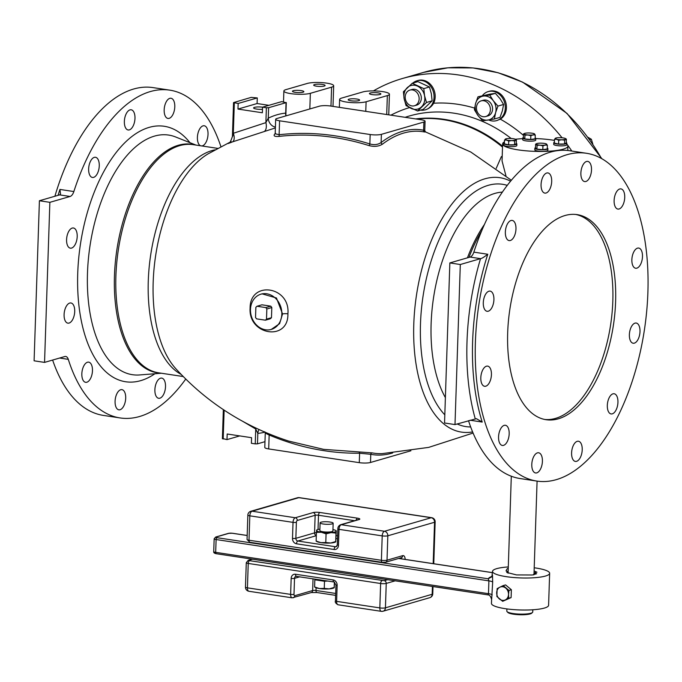 <?xml version="1.0" encoding="UTF-8"?>
<svg xmlns="http://www.w3.org/2000/svg" width="682" height="682" viewBox="0 0 682 682"><rect width="100%" height="100%" fill="white"/><g stroke="black" fill="none" stroke-linecap="round" stroke-linejoin="round"><path stroke-width="1.02" d="M287.906 313.822C290.489 286.252 250.055 280.123 250.089 308.094C248.214 335.459 288.657 341.58 287.906 313.822A4.083 0.801 1.9 0 0 282.561 313.95L276.457 297.983L262.058 293.84L261.036 294.138A18.371 15.447 -106.2 0 0 250.473 309.406A18.371 15.447 -106.2 0 0 271.265 329.432A18.371 15.447 -106.2 0 0 281.828 314.155A18.371 15.447 -106.2 0 0 261.036 294.138M275.383 127.918L232.63 141.83C227.745 143.783 226.612 144.064 229.22 142.657M423.778 131.328L425.525 131.967L424.767 130.552L423.607 130.219A1.637 1.407 -78.9 0 0 424.511 131.984L425.474 131.933M369.03 145.607C374.282 146.937 378.749 146.46 382.44 144.183A1.637 1.253 52.7 0 1 381.119 142.538C377.939 144.712 374.188 145.189 369.857 143.953A1.637 0.767 -72.4 0 1 369.03 145.607C338.869 136.119 308.784 133.058 278.785 136.426A1.637 0.878 83.5 0 0 279.117 134.729C309.304 131.336 339.551 134.414 369.857 143.953L370.173 134.525A8.167 1.603 1.9 0 0 381.391 134.345L423.88 122.035A8.167 1.603 1.9 0 0 425.074 121.251A8.167 1.603 1.9 0 0 421.161 119.751L330.565 106.025A8.167 1.603 1.9 0 0 319.355 106.196L276.866 118.515A8.167 1.603 1.9 0 0 275.673 119.299A8.167 1.603 1.9 0 0 279.586 120.799L370.173 134.525M275.528 133.246C272.894 135.675 273.985 136.741 278.785 136.426M358.868 451.859A1.637 0.861 -90.7 0 1 359.602 453.223L370.778 454.297A1.637 1.407 101.1 0 1 372.193 452.882L323.652 449.361L288.639 441.066C244.113 426.523 206.424 402.303 175.555 368.416A117.483 59.334 98.6 0 1 153.177 282.271A117.483 59.334 98.6 0 1 208.07 153.868L229.288 142.581M425.031 109.921A15.106 12.702 -106.2 0 0 425.355 109.836A15.106 12.702 -106.2 0 0 433.351 91.789A15.106 12.702 -106.2 0 0 416.949 80.808L418.092 80.476A15.106 12.702 73.8 0 1 432.115 86.401A15.106 12.702 73.8 0 1 433.675 103.229C431.74 106.545 428.867 108.779 425.031 109.921A146.221 122.905 -106.2 0 0 422.976 110.245A15.106 12.702 -106.2 0 1 420.598 110.117M482.489 95.514A15.106 12.702 -106.2 0 1 488.184 91.601A15.106 12.702 -106.2 0 1 504.595 102.581A15.106 12.702 -106.2 0 1 496.598 120.629A15.106 12.702 -106.2 0 1 489.599 120.339A146.221 122.905 -106.2 0 0 488.789 119.955M496.598 120.629L500.341 119.154A151.796 127.594 73.8 0 1 523.461 135.36M373.378 90.919A181.693 152.725 73.8 0 1 402.278 78.549A181.693 152.725 73.8 0 1 562.07 137.781M566.81 143.953A181.693 152.725 73.8 0 1 571.814 151.054M488.184 91.601L489.326 91.269A15.106 12.702 73.8 0 1 505.192 100.646A15.106 12.702 73.8 0 1 500.341 119.154M504.441 141.873A32.668 6.402 1.9 0 0 502.617 143.885A32.668 6.402 1.9 0 0 503.538 145.462A32.668 6.402 -178.1 0 0 539.027 151.447A32.668 6.402 -178.1 0 0 567.91 146.05A32.668 6.402 -178.1 0 0 566.989 144.473A32.668 6.402 1.9 0 0 566.793 144.32M554.432 140.398A32.668 6.402 1.9 0 0 535.788 138.582M522.71 138.659A32.668 6.402 1.9 0 0 515.362 139.256M502.617 143.885L502.054 160.952L505.933 175.777M566.265 142.64A6.53 1.279 -178.1 0 1 566.836 143.186L566.776 144.797A6.53 1.279 -178.1 0 1 565.821 145.419A6.53 1.279 -178.1 0 1 558.464 145.752A6.53 1.279 -178.1 0 1 553.716 144.362L553.775 142.76A6.53 1.279 -178.1 0 1 554.372 142.248M535.165 137.909A6.53 1.279 -178.1 0 1 535.788 138.489L535.737 140.091A6.53 1.279 -178.1 0 1 532.386 141.097A6.53 1.279 -178.1 0 1 525.805 140.859A6.53 1.279 -178.1 0 1 522.676 139.657L522.727 138.054A6.53 1.279 -178.1 0 1 523.384 137.525M516.291 143.425A6.53 1.279 -178.1 0 1 516.862 143.97L516.811 145.573A6.53 1.279 -178.1 0 1 515.856 146.204A6.53 1.279 -178.1 0 1 508.491 146.536A6.53 1.279 -178.1 0 1 503.751 145.147L503.802 143.535A6.53 1.279 -178.1 0 1 504.407 143.032M547.279 148.105A6.53 1.279 -178.1 0 1 547.902 148.676L547.851 150.279A6.53 1.279 -178.1 0 1 544.5 151.285A6.53 1.279 -178.1 0 1 537.919 151.046A6.53 1.279 -178.1 0 1 534.79 149.844L534.841 148.241A6.53 1.279 -178.1 0 1 535.498 147.713M566.836 143.186A6.53 1.279 -178.1 0 1 565.881 143.817A6.53 1.279 -178.1 0 1 558.515 144.149A6.53 1.279 -178.1 0 1 553.775 142.76M554.475 139.281L554.347 143.067L558.575 144.073L564.534 143.979L566.256 142.879L566.384 139.094L564.653 140.194L561.695 139.776L558.703 140.287L556.606 139.316L554.475 139.281L556.197 138.182L555.353 138.267A5.311 1.04 -178.1 0 1 555.472 138.199A5.311 1.04 -178.1 0 1 559.189 137.67A5.311 1.04 -178.1 0 1 564.287 138.131A5.311 1.04 -178.1 0 1 565.438 138.531A5.311 1.04 -178.1 0 1 565.531 139.179A5.311 1.04 -178.1 0 1 561.695 139.776A5.311 1.04 -178.1 0 1 556.606 139.316A5.311 1.04 -178.1 0 1 555.353 138.267M565.566 138.608L566.384 139.094M564.534 143.979L564.653 140.194M558.575 144.073L558.703 140.287M535.788 138.489A6.53 1.279 -178.1 0 1 532.437 139.486A6.53 1.279 -178.1 0 1 525.856 139.256A6.53 1.279 -178.1 0 1 522.727 138.054M523.503 133.962L523.384 137.738L524.825 138.958L530.707 139.486L535.14 138.796L535.268 135.01L533.06 134.891L530.826 135.701L527.902 134.968L524.952 135.172L523.503 133.962L524.279 133.578M524.825 138.958L524.952 135.172M530.707 139.486L530.826 135.701M534.56 133.936A5.311 1.04 -178.1 0 1 533.06 134.891A5.311 1.04 -178.1 0 1 527.902 134.968A5.311 1.04 -178.1 0 1 524.245 134.098A5.311 1.04 -178.1 0 1 524.432 133.493A5.311 1.04 -178.1 0 1 525.737 133.152A5.311 1.04 -178.1 0 1 530.894 133.067A5.311 1.04 -178.1 0 1 534.39 133.825A5.311 1.04 -178.1 0 1 534.56 133.936L533.818 133.8L535.268 135.01M516.862 143.97A6.53 1.279 -178.1 0 1 515.907 144.601A6.53 1.279 -178.1 0 1 508.542 144.934A6.53 1.279 -178.1 0 1 503.802 143.535M504.501 140.066L504.373 143.851L508.602 144.857L514.56 144.763L516.291 143.663L516.41 139.878L514.688 140.978L511.722 140.56L508.729 141.072L506.632 140.1L504.501 140.066L506.232 138.966L505.379 139.051A5.311 1.04 -178.1 0 1 505.507 138.983A5.311 1.04 -178.1 0 1 509.224 138.455A5.311 1.04 -178.1 0 1 514.313 138.906A5.311 1.04 -178.1 0 1 515.464 139.307A5.311 1.04 -178.1 0 1 515.566 139.963A5.311 1.04 -178.1 0 1 511.722 140.56A5.311 1.04 -178.1 0 1 506.632 140.1A5.311 1.04 -178.1 0 1 505.379 139.051M515.592 139.392L516.41 139.878M514.56 144.763L514.688 140.978M508.602 144.857L508.729 141.072M547.902 148.676A6.53 1.279 -178.1 0 1 544.551 149.682A6.53 1.279 -178.1 0 1 537.979 149.443A6.53 1.279 -178.1 0 1 534.841 148.241M535.617 144.149L535.498 147.934L536.939 149.145L542.821 149.673L547.254 148.983L547.382 145.198L545.174 145.078L542.94 145.888L540.016 145.164L537.066 145.36L535.617 144.149L536.402 143.766M546.674 144.132A5.311 1.04 -178.1 0 1 545.174 145.078A5.311 1.04 -178.1 0 1 540.016 145.164A5.311 1.04 -178.1 0 1 536.359 144.286A5.311 1.04 -178.1 0 1 536.546 143.68A5.311 1.04 -178.1 0 1 537.851 143.339A5.311 1.04 -178.1 0 1 543.008 143.254A5.311 1.04 -178.1 0 1 546.504 144.013A5.311 1.04 -178.1 0 1 546.674 144.132L545.932 143.987L547.382 145.198M542.821 149.673L542.94 145.888M536.939 149.145L537.066 145.36M310.353 93.315A14.288 2.796 -178.1 0 1 294.249 94.039A14.288 2.796 -178.1 0 1 283.874 90.996A14.288 2.796 -178.1 0 1 285.963 89.615L307.207 83.46A14.288 2.796 -178.1 0 1 323.302 82.735A14.288 2.796 -178.1 0 1 333.686 85.787A14.288 2.796 -178.1 0 1 331.597 87.16L310.353 93.315L309.833 108.958M314.521 84.568A5.72 1.117 1.9 0 0 313.686 85.122A5.72 1.117 1.9 0 0 317.838 86.341A5.72 1.117 1.9 0 0 324.274 86.051A5.72 1.117 1.9 0 0 325.109 85.497A5.72 1.117 1.9 0 0 320.958 84.278A5.72 1.117 1.9 0 0 314.521 84.568M293.277 90.723A5.72 1.117 1.9 0 0 292.442 91.277A5.72 1.117 1.9 0 0 296.593 92.496A5.72 1.117 1.9 0 0 303.03 92.206A5.72 1.117 1.9 0 0 303.865 91.652A5.72 1.117 1.9 0 0 299.713 90.442A5.72 1.117 1.9 0 0 293.277 90.723M502.199 156.374L501.381 156.587L496.223 168.352M506.905 608.915L506.828 611.132A12.967 2.54 1.9 0 0 507.076 611.643A12.967 2.54 1.9 0 0 513.043 613.519A12.967 2.54 1.9 0 0 532.463 612.487A12.967 2.54 1.9 0 0 532.744 611.993L532.812 609.776M537.084 481.117L533.989 574.372A12.967 2.54 -178.1 0 1 533.963 574.525M534.1 570.979L536.973 572.215L535.455 572.309A14.595 2.864 1.9 0 1 535.361 573.392A14.595 2.864 1.9 0 1 535.165 573.536L536.606 573.758L532.361 574.986L516.521 574.917L506.777 572.445L506.999 571.149L508.405 572.974M506.999 571.149L506.129 570.766M508.252 568.302A4.083 2.063 98.6 0 0 506.061 571.005M534.211 567.782A28.584 5.601 -178.1 0 1 549.649 573.289A28.584 5.601 -178.1 0 1 545.472 576.043A28.584 5.601 -178.1 0 1 513.273 577.484A28.584 5.601 -178.1 0 1 492.523 571.397A28.584 5.601 -178.1 0 1 496.701 568.652A28.584 5.601 -178.1 0 1 508.295 566.93M549.649 573.289L548.592 605.309A28.584 5.601 -178.1 0 1 544.415 608.054A28.584 5.601 -178.1 0 1 512.208 609.495A28.584 5.601 -178.1 0 1 491.458 603.408L491.594 599.444M491.688 598.992L492.677 582.07A8.167 1.603 -178.1 0 0 488.9 580.868L216.109 539.539A1.637 0.827 -81.4 0 1 217.012 537.697L488.278 578.796L488.9 580.868L488.474 593.672L487.954 594.875C489.54 594.832 490.75 596.358 491.594 599.461M216.484 553.699A1.637 0.827 -81.4 0 1 216.288 553.716A1.637 0.827 -81.4 0 1 215.683 552.352L488.474 593.672A8.167 1.603 -178.1 0 1 492.251 594.875M492.165 576.392L492.182 576.367A32.668 6.402 -178.1 0 0 488.278 578.796L492.106 576.529M492.677 582.07L492.481 574.986M492.523 571.397L491.875 576.955M533.87 574.014L535.455 572.309M535.165 573.536L533.656 574.917M502.66 601.311L496.871 596.494L497.127 588.643L499.829 587.219A6.939 5.831 73.8 0 1 505.754 588.114A6.939 5.831 73.8 0 1 508.516 594.448L508.712 598.284L502.66 601.311L511.108 597.594L511.364 589.734L505.575 584.917L503.18 585.608L508.968 590.433L508.516 594.448A6.939 5.831 73.8 0 1 505.362 599.896A6.939 5.831 73.8 0 1 499.437 598.992A6.939 5.831 73.8 0 1 496.675 592.658A6.939 5.831 73.8 0 1 499.829 587.219L503.18 585.608M511.364 589.734L508.968 590.433M511.108 597.594L508.712 598.284M507.076 611.643L507.851 612.445A12.148 2.378 1.9 0 0 513.435 614.192A12.148 2.378 1.9 0 0 531.636 613.229L532.463 612.487M589.734 139.716L591.345 139.247L587.961 137.295M592.854 144.166L591.345 139.247M468.508 420.666A165.769 83.724 98.6 0 0 520.093 478.542L536.819 481.074A165.769 83.724 -81.4 0 1 475.397 342.168A165.769 83.724 -81.4 0 1 586.477 153.28A165.769 83.724 -81.4 0 1 647.9 292.177A165.769 83.724 -81.4 0 1 536.819 481.074M507.681 332.816A103.707 52.378 -81.4 0 1 577.185 214.634A103.707 52.378 -81.4 0 1 615.607 301.538A103.707 52.378 -81.4 0 1 546.112 419.711A103.707 52.378 -81.4 0 1 507.681 332.816M631.864 259.697A10.204 5.158 -81.4 0 1 638.702 248.06A10.204 5.158 -81.4 0 1 642.487 256.611A10.204 5.158 -81.4 0 1 635.65 268.248A10.204 5.158 -81.4 0 1 631.864 259.697M614.661 205.316A10.204 5.158 -81.4 0 1 615.36 194.259A10.204 5.158 -81.4 0 1 620.952 188.888A10.204 5.158 -81.4 0 1 624.192 192.648A10.204 5.158 -81.4 0 1 623.493 203.705A10.204 5.158 -81.4 0 1 617.892 209.076A10.204 5.158 -81.4 0 1 614.661 205.316M583.246 180.918A10.204 5.158 -81.4 0 1 581.371 169.238A10.204 5.158 -81.4 0 1 587.722 161.387A10.204 5.158 -81.4 0 1 589.137 162.052A10.204 5.158 -81.4 0 1 591.013 173.731A10.204 5.158 -81.4 0 1 584.662 181.574A10.204 5.158 -81.4 0 1 583.246 180.918M546.052 193.023A10.204 5.158 -81.4 0 1 544.858 193.108A10.204 5.158 -81.4 0 1 541.141 183.407A10.204 5.158 -81.4 0 1 546.717 173.015A10.204 5.158 -81.4 0 1 547.91 172.93A10.204 5.158 -81.4 0 1 551.619 182.631A10.204 5.158 -81.4 0 1 546.052 193.023M513.034 238.393A10.204 5.158 -81.4 0 1 509.139 240.593A10.204 5.158 -81.4 0 1 505.362 233.491A10.204 5.158 -81.4 0 1 508.295 222.605A10.204 5.158 -81.4 0 1 512.191 220.414A10.204 5.158 -81.4 0 1 515.967 227.515A10.204 5.158 -81.4 0 1 513.034 238.393M493.035 304.88A10.204 5.158 -81.4 0 1 487.076 311.299A10.204 5.158 -81.4 0 1 484.169 297.54A10.204 5.158 -81.4 0 1 490.136 291.12A10.204 5.158 -81.4 0 1 493.035 304.88M491.432 374.657A10.204 5.158 -81.4 0 1 484.587 386.285A10.204 5.158 -81.4 0 1 480.81 377.734A10.204 5.158 -81.4 0 1 487.647 366.106A10.204 5.158 -81.4 0 1 491.432 374.657M508.636 429.029A10.204 5.158 -81.4 0 1 507.937 440.086A10.204 5.158 -81.4 0 1 502.336 445.457A10.204 5.158 -81.4 0 1 499.105 441.697A10.204 5.158 -81.4 0 1 499.795 430.64A10.204 5.158 -81.4 0 1 505.396 425.27A10.204 5.158 -81.4 0 1 508.636 429.029M540.042 453.436A10.204 5.158 -81.4 0 1 541.917 465.115A10.204 5.158 -81.4 0 1 535.575 472.958A10.204 5.158 -81.4 0 1 534.159 472.302A10.204 5.158 -81.4 0 1 532.284 460.623A10.204 5.158 -81.4 0 1 538.627 452.771A10.204 5.158 -81.4 0 1 540.042 453.436M577.245 441.322A10.204 5.158 -81.4 0 1 578.438 441.237A10.204 5.158 -81.4 0 1 582.147 450.947A10.204 5.158 -81.4 0 1 576.58 461.33A10.204 5.158 -81.4 0 1 575.378 461.424A10.204 5.158 -81.4 0 1 571.669 451.714A10.204 5.158 -81.4 0 1 577.245 441.322M610.262 395.952A10.204 5.158 -81.4 0 1 614.158 393.753A10.204 5.158 -81.4 0 1 617.935 400.854A10.204 5.158 -81.4 0 1 614.994 411.74A10.204 5.158 -81.4 0 1 611.098 413.94A10.204 5.158 -81.4 0 1 607.33 406.839A10.204 5.158 -81.4 0 1 610.262 395.952M630.253 329.466A10.204 5.158 -81.4 0 1 636.221 323.046A10.204 5.158 -81.4 0 1 639.119 336.806A10.204 5.158 -81.4 0 1 633.16 343.234A10.204 5.158 -81.4 0 1 630.253 329.466M470.043 420.214L482.217 422.064L476.428 418.68L454.996 424.579L444.545 422.993L449.847 262.928L470.077 257.071A8.167 4.126 98.6 0 0 473.845 252.144A165.769 83.724 -81.4 0 1 569.751 150.739L586.477 153.28M454.996 424.579L460.307 264.514L480.529 258.649C481.663 258.572 484.084 257.105 487.783 254.258L473.845 252.144M449.847 262.928L460.307 264.514M575.779 214.463A103.707 52.378 -81.4 0 1 612.82 301.112A103.707 52.378 -81.4 0 1 544.722 419.464M59.607 358.033L68.285 359.346A8.167 4.126 -81.4 0 0 65.736 356.464A8.167 4.126 -81.4 0 0 64.781 356.533L44.552 362.398L49.863 202.332L70.093 196.467A8.167 4.126 -81.4 0 0 73.852 191.548A165.769 83.724 -81.4 0 1 169.767 90.143A165.769 83.724 -81.4 0 1 220.925 146.715M54.892 196.263A165.769 83.724 -81.4 0 1 153.041 87.611L169.767 90.143M68.285 359.346A165.769 83.724 98.6 0 0 120.1 417.938L103.374 415.406A165.769 83.724 -81.4 0 1 52.625 360.053M120.1 417.938A165.769 83.724 98.6 0 0 185.726 379.064M49.863 202.332L39.411 200.747L59.641 194.882L60.545 193.952L59.922 189.434A165.769 83.724 98.6 0 0 58.081 195.333M200.559 145.769A10.204 5.158 -81.4 0 1 197.951 142.188A10.204 5.158 -81.4 0 1 198.641 131.132A10.204 5.158 -81.4 0 1 204.242 125.761A10.204 5.158 -81.4 0 1 207.481 129.52A10.204 5.158 -81.4 0 1 206.987 139.998A10.204 5.158 -81.4 0 1 201.838 145.957M166.536 117.781A10.204 5.158 -81.4 0 1 164.66 106.102A10.204 5.158 -81.4 0 1 171.012 98.259A10.204 5.158 -81.4 0 1 172.427 98.916A10.204 5.158 -81.4 0 1 174.294 110.595A10.204 5.158 -81.4 0 1 167.951 118.446A10.204 5.158 -81.4 0 1 166.536 117.781M129.341 129.887A10.204 5.158 -81.4 0 1 128.139 129.981A10.204 5.158 -81.4 0 1 124.431 120.271A10.204 5.158 -81.4 0 1 130.006 109.879A10.204 5.158 -81.4 0 1 131.2 109.793A10.204 5.158 -81.4 0 1 134.908 119.503A10.204 5.158 -81.4 0 1 129.341 129.887M96.315 175.265A10.204 5.158 -81.4 0 1 92.42 177.465A10.204 5.158 -81.4 0 1 88.651 170.364A10.204 5.158 -81.4 0 1 91.584 159.477A10.204 5.158 -81.4 0 1 95.48 157.278A10.204 5.158 -81.4 0 1 99.257 164.379A10.204 5.158 -81.4 0 1 96.315 175.265M76.324 241.743A10.204 5.158 -81.4 0 1 70.365 248.171A10.204 5.158 -81.4 0 1 67.458 234.412A10.204 5.158 -81.4 0 1 73.417 227.984A10.204 5.158 -81.4 0 1 76.324 241.743M74.713 311.521A10.204 5.158 -81.4 0 1 67.876 323.157A10.204 5.158 -81.4 0 1 64.091 314.598A10.204 5.158 -81.4 0 1 70.937 302.97A10.204 5.158 -81.4 0 1 74.713 311.521M91.917 365.902A10.204 5.158 -81.4 0 1 91.226 376.958A10.204 5.158 -81.4 0 1 85.625 382.321A10.204 5.158 -81.4 0 1 82.386 378.57A10.204 5.158 -81.4 0 1 83.085 367.513A10.204 5.158 -81.4 0 1 88.686 362.142A10.204 5.158 -81.4 0 1 91.917 365.902M123.331 390.3A10.204 5.158 -81.4 0 1 125.207 401.979A10.204 5.158 -81.4 0 1 118.856 409.822A10.204 5.158 -81.4 0 1 117.44 409.166A10.204 5.158 -81.4 0 1 115.573 397.487A10.204 5.158 -81.4 0 1 121.916 389.644A10.204 5.158 -81.4 0 1 123.331 390.3M160.526 378.195A10.204 5.158 -81.4 0 1 161.728 378.101A10.204 5.158 -81.4 0 1 165.436 387.811A10.204 5.158 -81.4 0 1 159.861 398.203A10.204 5.158 -81.4 0 1 158.667 398.288A10.204 5.158 -81.4 0 1 154.959 388.587A10.204 5.158 -81.4 0 1 160.526 378.195M44.552 362.398L34.1 360.812L39.411 200.747M387.342 95.599L366.098 101.763A14.288 2.796 -178.1 0 1 349.994 102.479A14.288 2.796 -178.1 0 1 339.619 99.436A14.288 2.796 -178.1 0 1 341.708 98.063L362.952 91.908A14.288 2.796 -178.1 0 1 379.056 91.183A14.288 2.796 -178.1 0 1 389.431 94.227A14.288 2.796 -178.1 0 1 387.342 95.599L386.711 114.533M370.266 93.016A5.72 1.117 1.9 0 0 369.431 93.562A5.72 1.117 1.9 0 0 373.583 94.781A5.72 1.117 1.9 0 0 380.027 94.491A5.72 1.117 1.9 0 0 380.863 93.946A5.72 1.117 1.9 0 0 376.711 92.726A5.72 1.117 1.9 0 0 370.266 93.016M349.022 99.171A5.72 1.117 1.9 0 0 348.187 99.725A5.72 1.117 1.9 0 0 352.338 100.936A5.72 1.117 1.9 0 0 358.783 100.655A5.72 1.117 1.9 0 0 359.619 100.101A5.72 1.117 1.9 0 0 355.467 98.881A5.72 1.117 1.9 0 0 349.022 99.171M490.068 94.107L477.963 96.827L475.61 103.442L474.399 109.734L477.929 115.454L482.609 120.833L494.382 119.009L500.034 117.372L502.387 110.748L503.597 104.457L500.068 98.745L495.388 93.366L490.068 94.107M494.382 119.009L495.601 112.718L497.954 106.094L493.274 100.714L489.744 95.003L495.388 93.366M489.744 95.003L477.963 96.827M497.954 106.094L503.597 104.457M483.282 96.077A12.25 10.298 -106.2 0 0 475.61 103.442A12.25 10.298 -106.2 0 0 477.929 115.454A12.25 10.298 -106.2 0 0 487.928 120.083A12.25 10.298 -106.2 0 0 495.601 112.718A12.25 10.298 -106.2 0 0 493.274 100.714A12.25 10.298 -106.2 0 0 483.282 96.077M481.142 100.876L483.333 100.245A8.158 6.863 73.8 0 1 487.664 100.629A8.158 6.863 73.8 0 1 492.575 108.702A8.158 6.863 73.8 0 1 487.877 115.923L485.686 116.554A8.158 6.863 -106.2 0 0 490.384 109.333A8.158 6.863 -106.2 0 0 485.473 101.26A8.158 6.863 -106.2 0 0 481.142 100.876A8.158 6.863 -106.2 0 0 476.445 108.097A8.158 6.863 -106.2 0 0 481.356 116.17A8.158 6.863 -106.2 0 0 485.686 116.554M416.949 80.808A15.106 12.702 -106.2 0 0 412.772 83.11M412.252 83.264L417.904 81.627L429.438 86.981L423.795 88.617L412.252 83.264L403.394 91.772L404.162 98.864L406.071 105.633L417.614 110.987L423.258 109.35L432.124 100.842L431.348 93.741L429.438 86.981M417.614 110.987L426.472 102.479L432.124 100.842M426.472 102.479L424.562 95.71L423.795 88.617M407.256 87.68A12.25 10.298 -106.2 0 0 404.162 98.864A12.25 10.298 -106.2 0 0 411.272 108.472A12.25 10.298 -106.2 0 0 421.476 106.895A12.25 10.298 -106.2 0 0 424.562 95.71A12.25 10.298 -106.2 0 0 417.452 86.103A12.25 10.298 -106.2 0 0 407.256 87.68M409.908 90.084L412.09 89.453A8.158 6.863 73.8 0 1 412.815 89.291A8.158 6.863 73.8 0 1 421.067 95.804A8.158 6.863 73.8 0 1 416.634 105.13L414.451 105.761A8.158 6.863 -106.2 0 0 418.876 96.443A8.158 6.863 -106.2 0 0 410.632 89.922A8.158 6.863 -106.2 0 0 409.908 90.084A8.158 6.863 -106.2 0 0 405.475 99.401A8.158 6.863 -106.2 0 0 413.718 105.923A8.158 6.863 -106.2 0 0 414.451 105.761M271.265 329.432L279.594 323.669L282.561 313.95M271.47 317.693L271.811 307.531L270.788 306.15L261.939 304.811L256.969 306.252L255.869 307.309L255.528 317.471L256.551 318.852L265.4 320.19L270.37 318.758L271.47 317.693L266.509 319.133L266.841 308.972L271.811 307.531M265.4 320.19L266.509 319.133M256.969 306.252L265.818 307.591L270.788 306.15M266.841 308.972L265.818 307.591M255.997 428.125A8.167 3.376 -61 0 1 255.724 429.004L257.822 433.394A8.167 6.99 84.6 0 1 259.066 429.558M243.039 421.519L255.724 429.004L255.23 443.888L251.394 443.3L251.581 437.699L227.191 434.008L227.004 439.609L239.766 435.909M222.63 438.569L227.004 439.609M255.23 443.888L257.472 443.846L264.974 441.672M266.423 433.198C264.309 432.541 265.221 433.147 269.16 435.005A1.637 0.733 112.9 0 0 269.134 433.94M410.905 450.776L370.505 462.481A8.167 1.603 -178.1 0 1 359.286 462.66L268.699 448.935A8.167 1.603 -178.1 0 1 264.787 447.435L265.264 432.942L264.795 431.791M359.286 462.66L359.602 453.223C328.946 453.539 298.801 447.46 269.16 435.005L268.699 448.935M275.409 127.057A8.167 6.658 64.2 0 1 268.273 118.165L265.886 122.632A8.167 4.424 -103.6 0 1 264.309 131.473M286.056 115.846L285.698 113.118A8.167 6.99 -95.4 0 0 285.869 115.906M232.63 141.83A8.167 4.407 67.3 0 0 233.321 133.288L265.886 122.632L266.381 107.747L262.544 107.168L262.365 112.769L237.975 109.077L257.097 103.536L268.913 105.326M237.975 109.077L238.154 103.468L233.542 102.59L251.206 97.381L257.276 97.927L257.097 103.536M262.476 109.308A6.121 1.202 1.9 0 1 253.61 107.944A6.121 1.202 1.9 0 1 254.505 107.355A6.121 1.202 1.9 0 1 262.544 107.176L281.666 101.627L286.048 102.667L268.623 107.713L266.381 107.747M238.154 103.468L257.276 97.927M234.327 102.888L233.321 133.288L232.656 136.349M231.241 141.668L228.939 142.819C229.629 143.484 230.789 141.362 232.417 136.46L232.417 136.468M279.586 120.799L279.117 134.729L275.187 133.791L275.673 119.299M335.749 541.875L335.194 542.147A9.804 1.918 -178.1 0 1 330.719 543.008A9.804 1.918 -178.1 0 1 320.924 542.65A9.804 1.918 -178.1 0 1 316.815 541.534L316.15 541.158M316.303 535.558A2.447 2.055 73.8 0 1 314.555 532.898L315.144 515.294L297.292 520.468A1.637 0.827 98.6 0 0 296.38 522.318L295.852 538.32L314.555 532.898A2.447 0.477 -178.1 0 1 316.397 532.727M296.38 522.318A2.447 0.477 -178.1 0 1 293.021 522.369L249.817 515.831A4.083 2.063 -81.4 0 1 252.076 511.21A4.083 3.436 -106.2 0 0 250.805 511.287A4.083 4.083 0 0 0 247.856 515.072L247.046 539.479A4.083 0.801 1.9 0 0 249.007 540.229L381.4 560.289L382.21 535.882A4.083 0.801 1.9 0 0 387.828 535.796A4.083 3.436 -106.2 0 0 384.469 531.261L341.264 524.722L359.116 519.548A4.893 0.963 1.9 0 0 357.487 518.175L319.858 512.472A4.893 0.963 1.9 0 0 313.132 512.583L295.28 517.749A4.083 2.063 98.6 0 0 293.021 522.369L292.493 538.371A4.893 4.118 -106.2 0 0 296.508 543.801L334.137 549.504A4.893 4.118 -106.2 0 0 338.477 545.336L339.005 529.343A4.083 2.063 -81.4 0 1 341.264 524.722A2.447 2.055 73.8 0 0 340.506 524.765L358.357 519.59A2.447 2.055 73.8 0 1 359.116 519.548M247.046 539.479L249.91 542.284A2.447 1.236 98.6 0 1 249.007 540.229L249.817 515.831A4.083 0.801 -178.1 0 1 247.856 515.072M338.477 545.336A2.447 0.477 -178.1 0 1 337.3 544.884L337.837 528.891A2.447 0.477 1.9 0 0 339.005 529.343L382.21 535.882A4.083 2.063 -81.4 0 1 384.469 531.261L431.203 517.723A4.083 3.436 73.8 0 1 434.553 522.259A4.083 0.801 -178.1 0 0 435.15 521.858L435.15 521.858A4.083 4.083 0 0 0 431.68 517.689L431.68 517.689A4.083 2.063 98.6 0 0 431.203 517.723L298.81 497.664A4.083 3.436 73.8 0 0 297.54 497.741A4.083 4.083 0 0 1 299.287 497.63L299.287 497.63A4.083 2.063 98.6 0 0 298.81 497.664L252.076 511.21L295.28 517.749A2.447 2.055 -106.2 0 1 297.292 520.468M432.763 593.886L432.763 593.886A4.083 0.801 -178.1 0 1 432.166 594.278A4.083 3.436 73.8 0 1 429.813 597.671A4.083 4.083 0 0 0 432.763 593.886L433.002 586.546M335.442 600.91L335.979 584.917A2.447 0.477 1.9 0 0 337.147 585.361L336.618 601.362A4.083 2.063 -81.4 0 0 338.127 604.789C335.74 603.476 334.845 602.18 335.442 600.91A2.447 0.477 1.9 0 0 336.618 601.362L379.823 607.909L380.633 583.502L248.239 563.443L247.43 587.85A4.083 2.063 98.6 0 0 248.939 591.277L292.143 597.824L311.239 592.564L316.917 592.53L335.629 595.36M296.696 576.264A2.447 1.236 -81.4 0 1 296.406 576.281A2.447 1.236 -81.4 0 1 295.502 574.235A4.893 4.118 -106.2 0 0 291.163 578.396L290.634 594.397L247.43 587.85A4.083 0.801 -178.1 0 1 245.469 587.1L245.469 587.1A4.083 4.083 0 0 0 248.939 591.277M327.658 581.021L324.496 581.26L314.837 579.794L314.922 579.086M334.368 582.078L334.189 587.662L334.564 582.172M314.632 587.04L315.289 587.415A9.804 1.918 1.9 0 0 319.398 588.532A9.804 1.918 1.9 0 0 329.193 588.89L334.291 587.415M324.496 581.26L324.257 588.404L329.193 588.89A9.804 1.918 1.9 0 0 333.668 588.029L334.223 587.756M314.837 579.794L314.598 586.946L319.398 588.532L324.257 588.404M338.127 604.789L381.332 611.336A4.083 2.063 98.6 0 1 379.823 607.909A4.083 0.801 1.9 0 0 385.432 607.824L386.242 583.417A2.447 2.055 -106.2 0 0 384.239 580.697L249.586 560.681L249.041 560.22L252.536 559.206M336.269 530.877L335.706 541.781L335.996 533.085L331.06 532.608L326.073 533.836L321.273 532.241L316.414 532.369L316.687 530.161M335.817 541.534L330.719 543.008L325.783 542.531L326.073 533.836M332.944 529.556A9.804 1.918 -178.1 0 1 335.578 530.408A9.804 1.918 -178.1 0 1 336.158 531.125L335.996 533.085M325.783 542.531L320.924 542.65L316.124 541.065L316.414 532.369M336.158 531.125A9.804 1.918 -178.1 0 1 331.06 532.608A9.804 1.918 -178.1 0 1 321.273 532.241A9.804 1.918 -178.1 0 1 316.576 530.408A9.804 1.918 -178.1 0 1 317.198 529.795A9.804 1.918 -178.1 0 1 319.884 529.121M320.097 522.804L319.841 530.553A6.53 1.279 1.9 0 0 324.581 531.943A6.53 1.279 1.9 0 0 331.946 531.61A6.53 1.279 1.9 0 0 332.901 530.988L333.157 523.239A6.53 1.279 1.9 0 0 328.409 521.849A6.53 1.279 1.9 0 0 321.052 522.182A6.53 1.279 1.9 0 0 320.097 522.804A6.53 1.279 1.9 0 0 324.837 524.194A6.53 1.279 1.9 0 0 332.202 523.87A6.53 1.279 1.9 0 0 333.157 523.239M481.637 230.968A115.548 58.354 98.6 0 0 468.969 257.387M502.378 192.119A115.386 58.277 98.6 0 0 431.118 323.89A115.386 58.277 98.6 0 0 445.38 397.606M507.272 185.376A122.53 61.883 98.6 0 0 420.487 323.924A122.53 61.883 98.6 0 0 444.809 414.844M457.162 423.948A122.53 61.883 98.6 0 0 470.674 426.949M472.6 431.919A128.642 64.969 -81.4 0 1 413.786 324.317A128.642 64.969 -81.4 0 1 510.588 181.207M484.45 224.455A115.386 58.277 98.6 0 0 467.451 257.83M382.44 144.183A162.597 82.121 -81.4 0 1 424.511 131.984M473.069 433.044L428.68 447.392L382.159 453.624A162.597 82.121 -81.4 0 1 372.193 452.882M390.888 115.164A151.796 127.594 73.8 0 1 409.481 107.594M433.675 103.229A151.796 127.594 73.8 0 1 474.612 108.114M405.134 117.321A143.757 120.833 73.8 0 1 511.176 138.497M415.688 118.915A140.415 118.029 73.8 0 1 502.54 146.17M330.966 106.085L331.597 87.16M502.515 147.107A140.287 117.926 -106.2 0 0 416.617 119.06M487.954 594.875L216.288 553.716C214.344 553.324 213.492 552.625 213.73 551.593A4.083 0.801 -178.1 0 0 215.683 552.352L216.109 539.539A4.083 0.801 1.9 0 1 214.157 538.789L215.691 537.041A1.637 1.373 -106.2 0 1 216.194 537.007A2.447 0.477 1.9 0 0 217.012 537.697M247.182 535.515L232.306 533.264A2.447 0.477 1.9 0 0 228.947 533.315L216.194 537.007M492.481 572.675L398.638 558.464M247.182 535.472L232.502 533.247L228.436 533.35A1.637 1.373 73.8 0 1 228.947 533.315M402.278 78.549L423.522 72.394A181.693 152.725 73.8 0 1 601.464 158.48M482.217 422.064A165.769 83.724 -81.4 0 1 472.609 341.75A165.769 83.724 -81.4 0 1 487.783 254.258M475.226 418.714A169.852 85.787 -81.4 0 1 480.537 258.649M480.529 258.649L470.077 257.071M73.852 191.548L59.922 189.434M70.093 196.467L59.641 194.882M154.942 373.736A129.188 65.242 -81.4 0 1 80.425 244.267A129.188 65.242 -81.4 0 1 189.954 142.683M195.913 145.061L175.641 136.98A121.174 61.201 98.6 0 0 87.484 273.167A121.174 61.201 98.6 0 0 139.588 374.947L161.344 373.233M194.873 144.908A115.548 58.354 98.6 0 0 114.448 275.954A115.548 58.354 98.6 0 0 160.304 373.071M217.771 148.378L193.219 144.652A115.386 58.277 98.6 0 0 115.897 276.142A115.386 58.277 98.6 0 0 158.65 372.824L183.202 376.541M215.12 149.818A115.386 58.277 98.6 0 0 148.275 281.044A115.386 58.277 98.6 0 0 181.097 374.375M501.381 156.587A4.083 3.436 -106.2 0 0 502.174 157.175M365.774 111.362L366.098 101.763M250.089 308.094A4.083 0.801 -178.1 0 1 250.55 308.187M264.897 432.158A161.685 81.661 -81.4 0 1 257.822 433.394L257.472 443.846M224.131 410.155L223.176 439.029M370.505 462.481L370.778 454.297A164.209 82.931 -81.4 0 0 392.67 452.95M268.623 107.713L268.273 118.165A161.685 81.661 -81.4 0 1 285.698 113.118L286.048 102.667M381.391 134.345L381.119 142.538A164.209 82.931 -81.4 0 1 423.607 130.219L423.88 122.035M336.763 546.367L335.493 546.734L297.863 541.031L316.303 535.694M337.3 544.884L336.252 546.683A2.447 2.055 73.8 0 1 335.493 546.734A2.447 1.236 98.6 0 0 334.137 549.504M336.013 538.558L337.505 538.789M296.508 543.801A2.447 1.236 98.6 0 1 297.863 541.031A2.447 2.055 73.8 0 1 295.852 538.32A2.447 0.477 -178.1 0 1 292.493 538.371M336.115 535.6L337.607 535.83M318.025 529.496L318.503 515.242A2.447 0.477 1.9 0 0 315.144 515.294A2.447 2.055 -106.2 0 0 313.132 512.583M354.538 520.698L318.503 515.242A2.447 1.236 -81.4 0 1 319.858 512.472M252.144 559.146L248.282 560.272A2.447 2.055 73.8 0 1 249.041 560.22M249.91 542.284L382.312 562.343L385.611 562.232A2.447 2.055 73.8 0 0 387.018 560.203A4.083 0.801 1.9 0 1 381.4 560.289A2.447 1.236 98.6 0 0 382.312 562.343A2.447 1.236 98.6 0 0 382.593 562.318M405.134 559.402A4.893 2.472 -81.4 0 0 402.738 555.642L387.018 560.203L387.828 535.796L434.553 522.259L433.181 563.656M356.217 520.213A2.447 1.236 -81.4 0 1 357.487 518.175M432.422 586.46L432.166 594.278L385.432 607.824A4.083 3.436 -106.2 0 1 383.088 611.217A4.083 3.436 -106.2 0 1 381.818 611.294M295.502 574.235L333.131 579.93A4.893 4.118 -106.2 0 1 337.147 585.361M291.163 578.396A2.447 0.477 1.9 0 0 294.522 578.345A2.447 2.055 73.8 0 1 295.928 576.307L334.035 581.985A2.447 1.236 -81.4 0 1 333.131 579.93M299.841 576.802L294.522 578.345L293.993 594.346A1.637 0.827 98.6 0 0 294.795 595.701A2.447 2.055 73.8 0 1 293.388 597.739M294.795 595.701L312.646 590.527A2.447 0.477 -178.1 0 1 316.005 590.476A2.447 1.236 98.6 0 0 316.917 592.53M316.098 587.773L316.005 590.476L335.689 593.459M311.239 592.564A2.447 2.055 73.8 0 0 312.646 590.527L313.029 578.805M293.993 594.346A2.447 0.477 -178.1 0 1 290.634 594.397A4.083 2.063 98.6 0 0 292.143 597.824M249.586 560.681A2.447 1.236 -81.4 0 0 248.239 563.443A4.083 0.801 -178.1 0 1 246.279 562.693L245.469 587.1M387.726 579.691L384.239 580.697M395.202 580.825L386.242 583.417A4.083 0.801 -178.1 0 1 380.633 583.502A2.447 1.236 -81.4 0 1 381.988 580.74M402.738 555.642A2.447 2.055 73.8 0 1 401.331 557.68L385.611 562.232M401.042 557.765A2.447 1.236 -81.4 0 1 401.698 558.882M511.364 180.27L470.802 152.035L425.346 131.848M567.91 146.05L567.765 150.492M565.438 138.531L565.889 138.787M524.432 133.493L523.878 133.766M515.464 139.307L515.916 139.571M536.546 143.68L535.992 143.953M283.874 90.996L283.507 101.908M333.686 85.787L332.995 106.392M511.304 476.232L508.09 573.23M213.73 551.593L214.157 538.789M492.481 572.633L398.731 558.43M228.436 533.35L215.691 537.041M492.182 576.367L491.731 577.049M423.522 72.394L447.929 67.808L473.018 67.927L498.124 72.744L522.6 82.13L567.083 113.485L601.882 158.718M339.619 99.436L339.355 107.355M389.431 94.227L388.749 114.84M222.392 438.731L223.355 409.635M232.417 136.46L233.542 102.59M285.903 113.979L286.287 102.505M424.767 130.552L425.074 121.251M297.54 497.741L250.805 511.287M299.287 497.63L431.68 517.689M337.837 528.891C337.837 527.024 338.732 525.652 340.506 524.765M435.15 521.858L433.761 563.741M429.813 597.671L383.088 611.217A4.083 4.083 0 0 1 381.332 611.336M248.282 560.272L246.279 562.693M335.979 584.917L334.035 581.985M335.578 530.408L336.235 530.784M317.198 529.795L316.644 530.067"/></g></svg>
